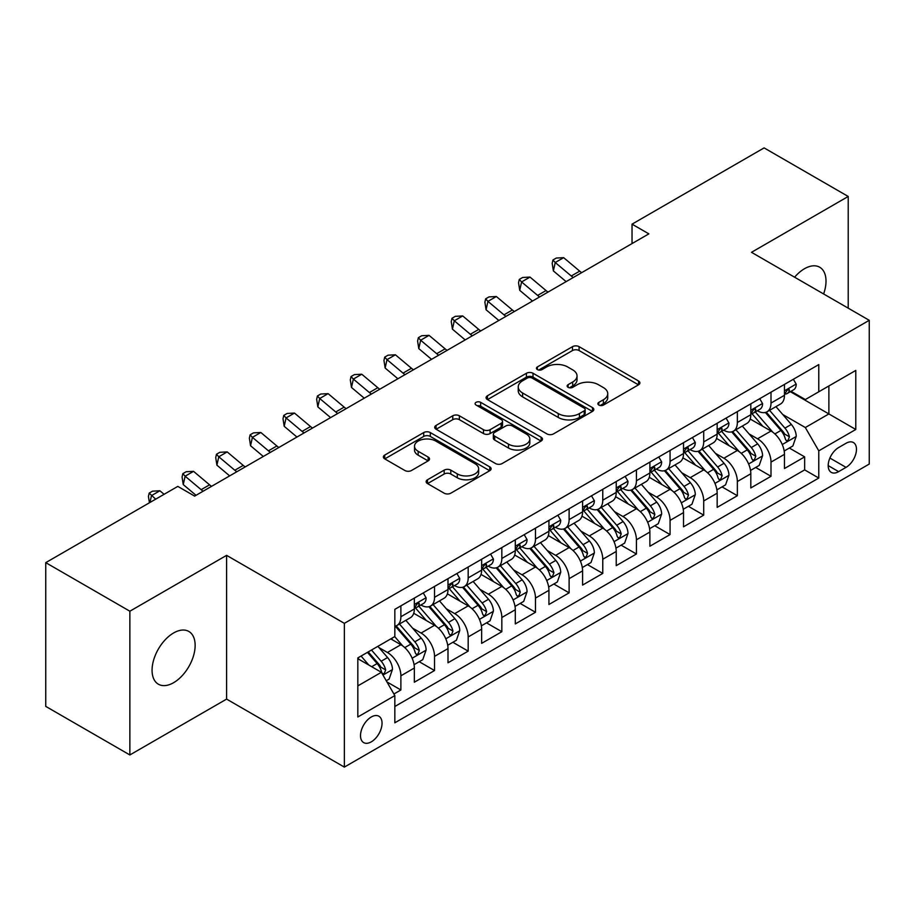 <?xml version="1.0" encoding="UTF-8"?>
<svg xmlns="http://www.w3.org/2000/svg" width="915" height="915" viewBox="0 0 915 915"><rect width="100%" height="100%" fill="white"/><g stroke="black" fill="none" stroke-linecap="round" stroke-linejoin="round"><path stroke-width="1.37" d="M598.822 405.059A3.271 1.887 0 0 0 603.454 405.059L638.544 384.803A4.667 2.699 0 0 0 639.905 382.893A4.667 2.699 0 0 0 638.544 380.983L579.092 346.659A4.667 2.699 0 0 0 572.493 346.659L537.402 366.926A3.271 1.887 0 0 0 536.442 368.253A3.271 1.887 0 0 0 537.402 369.591A3.271 1.887 0 0 0 542.023 369.591L546.564 366.972A14.949 8.624 0 0 1 567.7 366.972L572.653 369.832A14.949 8.624 0 0 1 577.033 375.928A14.949 8.624 0 0 1 572.653 382.035L568.112 384.655A3.271 1.887 0 0 0 567.151 385.993A3.271 1.887 0 0 0 568.112 387.32A3.271 1.887 0 0 0 572.733 387.32L577.274 384.7A14.949 8.624 0 0 1 598.41 384.7L603.362 387.56A14.949 8.624 0 0 1 607.743 393.667A14.949 8.624 0 0 1 603.362 399.764L598.822 402.383A3.271 1.887 0 0 0 597.872 403.721A3.271 1.887 0 0 0 598.822 405.059L598.822 402.383M173.61 682.693A30.458 17.579 120 0 0 193.5 655.861A30.458 17.579 120 0 0 188.833 631.453A30.458 17.579 120 0 0 173.61 632.963A30.458 17.579 120 0 0 153.709 659.795A30.458 17.579 120 0 0 158.375 684.203A30.458 17.579 120 0 0 173.61 682.693M823.614 293.955A30.458 17.579 120 0 0 819.703 267.226A30.458 17.579 120 0 0 804.479 268.736A30.458 17.579 120 0 0 794.597 277.211M371.284 741.848A15.223 8.795 120 0 0 381.223 728.432A15.223 8.795 120 0 0 378.89 716.228A15.223 8.795 120 0 0 371.284 716.983A15.223 8.795 120 0 0 361.334 730.399A15.223 8.795 120 0 0 363.667 742.603A15.223 8.795 120 0 0 371.284 741.848M427.499 479.757A4.667 2.699 0 0 0 426.138 481.656A4.667 2.699 0 0 0 427.499 483.566L444.175 493.196A4.667 2.699 0 0 0 450.786 493.196L489.754 470.699A4.667 2.699 0 0 0 491.126 468.789A4.667 2.699 0 0 0 489.754 466.879L430.313 432.566A4.667 2.699 0 0 0 423.702 432.566L384.735 455.064A4.667 2.699 0 0 0 383.362 456.974A4.667 2.699 0 0 0 384.735 458.873L404.876 470.504A4.667 2.699 0 0 0 411.487 470.504L428.163 460.874A4.667 2.699 0 0 0 429.535 458.975A4.667 2.699 0 0 0 428.163 457.065L418.166 451.301A12.49 7.217 0 0 1 414.518 446.2A12.49 7.217 0 0 1 422.227 439.532A12.49 7.217 0 0 1 435.837 441.099L474.976 463.688A12.49 7.217 0 0 1 478.637 468.789A12.49 7.217 0 0 1 470.928 475.457A12.49 7.217 0 0 1 457.306 473.89L450.786 470.127A4.667 2.699 0 0 0 444.175 470.127L427.499 479.757L427.499 483.566M226.6 555.359L129.861 611.209L45.75 562.645L45.75 706.391L129.861 754.955L226.6 699.106L344.36 767.102L344.36 623.344L226.6 555.359L226.6 699.106M848.216 308.161L848.216 196.462L751.49 252.311L869.25 320.307L344.36 623.344M848.216 196.462L764.105 147.898L632.036 224.152L632.036 243.573M45.75 562.645L177.807 486.391L194.632 496.113L648.861 233.863L632.036 224.152M546.896 433.893A4.667 2.699 0 0 0 553.495 433.893L592.474 411.395A4.667 2.699 0 0 0 593.835 409.485A4.667 2.699 0 0 0 592.474 407.587L533.022 373.263A4.667 2.699 0 0 0 526.411 373.263L487.443 395.76A4.667 2.699 0 0 0 486.082 397.67A4.667 2.699 0 0 0 487.443 399.581L546.896 433.893M477.356 405.768A3.271 1.887 0 0 1 480.672 406.226L480.672 402.337L541.108 437.233A4.667 2.699 0 0 1 542.481 439.143A4.667 2.699 0 0 1 541.108 441.053L502.141 463.55A4.667 2.699 0 0 1 495.541 463.55L436.089 429.226L436.089 425.418A4.667 2.699 0 0 0 434.716 427.316A4.667 2.699 0 0 0 436.089 429.226M436.089 425.418L452.765 415.787A4.667 2.699 0 0 1 459.376 415.787L483.486 429.707A4.667 2.699 0 0 0 490.085 429.707L501.146 423.313A4.667 2.699 0 0 0 502.518 421.403A4.667 2.699 0 0 0 501.146 419.505L476.052 405.013A3.271 1.887 0 0 1 475.091 403.675A3.271 1.887 0 0 1 477.115 401.937A3.271 1.887 0 0 1 480.672 402.337M393.907 694.005L400.884 689.979L386.931 681.915M378.982 647.603L387.434 652.487A19.032 10.991 60 0 1 400.884 675.796L414.346 668.03L414.346 682.213L434.534 670.546L419.23 661.717M412.631 628.182L421.083 633.054A19.032 10.991 60 0 1 434.534 656.375L447.995 648.598L447.995 662.78L468.183 651.125L452.868 642.284M446.28 608.761L454.721 613.633A19.032 10.991 60 0 1 468.183 636.943L481.645 629.177L481.645 643.359L501.832 631.705L486.517 622.863M479.918 589.329L488.37 594.212A19.032 10.991 60 0 1 501.832 617.522L515.294 609.745L515.294 623.927L535.481 612.272L520.166 603.431M513.567 569.908L522.019 574.78A19.032 10.991 60 0 1 535.481 598.09L548.931 590.324L548.931 604.506L569.119 592.851L553.815 584.01M547.216 550.475L555.668 555.359A19.032 10.991 60 0 1 569.119 578.669L582.581 570.903L582.581 585.074L602.768 573.419L587.464 564.589M580.865 531.055L589.306 535.927A19.032 10.991 60 0 1 602.768 559.248L616.23 551.471L616.23 565.653L636.417 553.998L621.102 545.157M614.514 511.634L622.955 516.506A19.032 10.991 60 0 1 636.417 539.816L649.879 532.05L649.879 546.232L670.066 534.577L654.751 525.736M648.152 492.201L656.604 497.085A19.032 10.991 60 0 1 670.066 520.395L683.516 512.617L683.516 526.8L703.704 515.145L688.4 506.304M681.801 472.781L690.253 477.653A19.032 10.991 60 0 1 703.704 500.963L717.166 493.196L717.166 507.379L737.353 495.724L722.049 486.883M715.45 453.348L723.902 458.232A19.032 10.991 60 0 1 737.353 481.542L750.815 473.764L750.815 487.947L771.002 476.292L771.002 462.109A19.032 10.991 -120 0 0 757.54 438.8L749.099 433.927M755.687 467.451L771.002 476.292M414.346 668.03A19.032 10.991 -120 0 0 400.884 644.72L390.797 638.887M447.995 648.598A19.032 10.991 -120 0 0 434.534 625.288L413.729 613.279M481.645 629.177A19.032 10.991 -120 0 0 468.183 605.867L447.378 593.846M515.294 609.745A19.032 10.991 -120 0 0 501.832 586.435L481.027 574.426M548.931 590.324A19.032 10.991 -120 0 0 535.481 567.014L514.665 555.005M582.581 570.903A19.032 10.991 -120 0 0 569.119 547.582L548.314 535.572M616.23 551.471A19.032 10.991 -120 0 0 602.768 528.161L581.963 516.151M649.879 532.05A19.032 10.991 -120 0 0 636.417 508.74L615.612 496.719M683.516 512.617A19.032 10.991 -120 0 0 670.066 489.308L649.25 477.298M717.166 493.196A19.032 10.991 -120 0 0 703.704 469.887L682.899 457.866M750.815 473.764A19.032 10.991 -120 0 0 737.353 450.454L716.548 438.445M846.032 443.272L838.632 447.549A14.754 8.521 120 0 0 828.99 460.542A14.754 8.521 120 0 0 831.255 472.369A14.754 8.521 120 0 0 838.632 471.637L846.032 467.359A14.754 8.521 120 0 0 855.674 454.366A14.754 8.521 120 0 0 853.409 442.54A14.754 8.521 120 0 0 846.032 443.272M344.36 767.102L869.25 464.054L869.25 320.307M357.822 685.895L381.372 672.296L394.834 695.606L394.834 722.804L818.776 478.042L818.776 450.843L805.326 427.534L782.737 414.495M394.834 695.606L357.822 716.983L357.822 657.919L394.834 636.554L394.834 609.356L818.776 364.593L818.776 391.792L855.788 370.426L855.788 429.478L818.776 450.843M420.9 604.987L421.083 605.089A19.032 10.991 60 0 0 430.599 606.027L444.05 598.261A19.032 10.991 -120 0 0 447.995 589.546L447.995 578.669M454.549 585.554L454.721 585.657A19.032 10.991 60 0 0 464.237 586.606L477.699 578.829A19.032 10.991 -120 0 0 481.645 570.125L481.645 559.237M488.198 566.133L488.37 566.236A19.032 10.991 60 0 0 497.886 567.174L511.348 559.408A19.032 10.991 -120 0 0 515.294 550.693L515.294 539.816M521.836 546.712L522.019 546.804A19.032 10.991 60 0 0 531.535 547.753L544.997 539.987A19.032 10.991 -120 0 0 548.931 531.272L548.931 520.395M555.485 527.28L555.668 527.383A19.032 10.991 60 0 0 565.184 528.321L578.635 520.555A19.032 10.991 -120 0 0 582.581 511.84L582.581 500.963M589.134 507.859L589.306 507.962A19.032 10.991 60 0 0 598.822 508.9L612.284 501.134A19.032 10.991 -120 0 0 616.23 492.419L616.23 481.542M622.783 488.427L622.955 488.53A19.032 10.991 60 0 0 632.471 489.479L645.933 481.702A19.032 10.991 -120 0 0 649.879 472.986L649.879 462.109M656.432 469.006L656.604 469.109A19.032 10.991 60 0 0 666.12 470.047L679.582 462.281A19.032 10.991 -120 0 0 683.516 453.566L683.516 442.688M690.07 449.574L690.253 449.677A19.032 10.991 60 0 0 699.769 450.626L713.231 442.849A19.032 10.991 -120 0 0 717.166 434.145L717.166 423.256M723.719 430.153L723.902 430.256A19.032 10.991 60 0 0 733.418 431.194L746.869 423.428A19.032 10.991 -120 0 0 750.815 414.712L750.815 403.835M394.834 706.494L804.651 469.887L804.651 456.871L784.464 468.526L784.464 454.343A19.032 10.991 -120 0 0 771.002 431.034L750.197 419.024M757.368 410.732L757.54 410.835A19.032 10.991 -120 0 0 767.056 411.773A19.032 10.991 -120 0 0 771.002 403.058L771.002 392.18M767.056 411.773L780.518 404.007A19.032 10.991 -120 0 0 784.464 395.291L784.464 384.414M400.884 605.867L400.884 616.744A19.032 10.991 60 0 1 396.95 625.46A19.032 10.991 60 0 1 394.834 626.226M396.95 625.46L410.412 617.682A19.032 10.991 -120 0 0 414.346 608.967L414.346 598.09M434.534 586.435L434.534 597.312A19.032 10.991 60 0 1 430.599 606.027M468.183 567.014L468.183 577.891A19.032 10.991 60 0 1 464.237 586.606M501.832 547.582L501.832 558.459A19.032 10.991 60 0 1 497.886 567.174M535.481 528.161L535.481 539.038A19.032 10.991 60 0 1 531.535 547.753M569.119 508.74L569.119 519.617A19.032 10.991 60 0 1 565.184 528.321M602.768 489.308L602.768 500.185A19.032 10.991 60 0 1 598.822 508.9M636.417 469.887L636.417 480.764A19.032 10.991 60 0 1 632.471 489.479M670.066 450.454L670.066 461.332A19.032 10.991 60 0 1 666.12 470.047M703.704 431.034L703.704 441.911A19.032 10.991 60 0 1 699.769 450.626M737.353 411.601L737.353 422.49A19.032 10.991 60 0 1 733.418 431.194M737.353 481.542L737.353 495.724M703.704 500.963L703.704 515.145M670.066 520.395L670.066 534.577M636.417 539.816L636.417 553.998M602.768 559.248L602.768 573.419M569.119 578.669L569.119 592.851M535.481 598.09L535.481 612.272M501.832 617.522L501.832 631.705M468.183 636.943L468.183 651.125M434.534 656.375L434.534 670.546M400.884 675.796L400.884 689.979M381.372 672.296L357.822 658.697M805.326 427.534L828.876 413.935L828.876 385.97L855.788 370.426M790.343 391.689L855.788 429.478M791.018 391.3L805.326 399.558L818.776 391.792M129.861 611.209L129.861 754.955M789.336 448.03L804.651 456.871M804.651 469.887L818.776 478.042M600.137 405.517L603.362 403.652A14.949 8.624 0 0 0 607.743 397.545L607.743 393.667M577.033 375.928L577.033 379.817A14.949 8.624 0 0 1 572.653 385.924L569.416 387.788M638.476 384.838L579.092 350.548A4.667 2.699 0 0 0 572.493 350.548L538.706 370.049M592.405 411.43L533.022 377.152A4.667 2.699 0 0 0 526.411 377.152L487.512 399.615M584.216 410.824A3.271 1.887 0 0 0 585.165 409.485A3.271 1.887 0 0 0 584.216 408.159L532.027 378.032A3.271 1.887 0 0 0 527.406 378.032L522.614 380.789A14.949 8.624 0 0 0 518.245 386.896A14.949 8.624 0 0 0 522.614 392.993L558.287 413.591A14.949 8.624 0 0 0 579.424 413.591L584.216 410.824L584.216 414.712A3.271 1.887 0 0 0 585.165 413.374L585.165 409.485M518.245 386.896L518.245 390.785A14.949 8.624 0 0 0 522.614 396.881L522.614 392.993M584.216 414.712L579.424 417.48A14.949 8.624 0 0 1 558.287 417.48L522.614 396.881M436.146 429.261L452.765 419.665L452.765 415.787M502.518 421.403L502.518 425.292A4.667 2.699 0 0 1 501.146 427.202L490.085 433.584A4.667 2.699 0 0 1 483.486 433.584L459.376 419.665A4.667 2.699 0 0 0 452.765 419.665M480.672 406.226L541.051 441.087M508.5 444.141A12.49 7.217 0 0 0 522.11 445.708A12.49 7.217 0 0 0 529.831 439.04A12.49 7.217 0 0 0 526.171 433.95L512.377 425.99A4.667 2.699 0 0 0 505.778 425.99L494.706 432.372A4.667 2.699 0 0 0 493.345 434.282A4.667 2.699 0 0 0 494.706 436.181L508.5 444.141L508.5 448.03A12.49 7.217 0 0 0 522.11 449.597A12.49 7.217 0 0 0 529.831 442.929L529.831 439.04M493.345 434.282L493.345 438.159A4.667 2.699 0 0 0 494.706 440.069L494.706 436.181M508.5 448.03L494.706 440.069M478.637 468.789L478.637 472.678A12.49 7.217 0 0 1 470.928 479.346A12.49 7.217 0 0 1 457.306 477.779L450.786 474.016A4.667 2.699 0 0 0 444.175 474.016L427.568 483.6M414.518 446.2L414.518 450.077A12.49 7.217 0 0 0 418.166 455.178L418.166 451.301M428.106 460.908L418.166 455.178M489.697 470.733L430.313 436.444A4.667 2.699 0 0 0 423.702 436.444L384.792 458.907M784.178 451.015L792.87 445.994L796.233 436.272A12.604 7.286 -120 0 0 791.326 424.434L775.954 406.637M772.866 432.257L755.298 411.922M762.87 426.344L752.679 414.529A30.218 17.442 -120 0 0 751.741 413.477M765.34 412.459L780.895 430.462A12.604 7.286 60 0 1 785.39 439.143L786.305 440.641L788.009 440.401L789.428 436.81A12.604 7.286 -120 0 0 784.933 428.129L769.561 410.332M766.255 412.162L782.966 431.503A6.428 3.706 60 0 1 784.59 434.019L789.428 436.81M793.374 379.268L796.233 384.22A12.604 7.286 60 0 1 793.625 389.79L787.232 393.484A12.604 7.286 -120 0 0 789.428 390.579L789.165 389.458L787.586 389.779L785.39 392.912A12.604 7.286 60 0 1 784.464 394.708M784.887 394.079L784.933 394.079A12.604 7.286 -120 0 0 787.232 393.484M573.248 277.519A23.79 13.736 60 0 1 571.269 275.998L555.233 262.514L553.369 270.909L566.122 281.626M581.666 272.659A23.79 13.736 60 0 1 579.687 271.137L563.651 257.664L555.233 262.514L552.935 259.997L556.297 258.053L563.651 257.664M553.369 270.909L552.191 263.348L552.935 259.997M750.529 470.436L759.221 465.415L762.584 455.704A12.604 7.286 -120 0 0 757.677 443.866L742.305 426.07M739.229 451.69L721.661 431.342M729.232 445.765L719.03 433.962A30.218 17.442 -120 0 0 718.092 432.909M731.703 431.88L747.246 449.883A12.604 7.286 60 0 1 751.741 458.575L752.656 460.062L754.36 459.822L755.779 456.242A12.604 7.286 -120 0 0 751.284 447.549L735.912 429.753M732.618 431.583L749.316 450.935A6.428 3.706 60 0 1 750.94 453.44L755.779 456.242M716.88 489.857L725.584 484.847L728.946 475.125A12.604 7.286 -120 0 0 724.028 463.287L708.656 445.491M705.579 471.111L688.011 450.775M695.583 465.186L685.381 453.382A30.218 17.442 -120 0 0 684.443 452.33M698.054 451.312L713.597 469.315A12.604 7.286 60 0 1 718.092 477.996L719.018 479.494L720.723 479.254L722.129 475.663A12.604 7.286 -120 0 0 717.635 466.982L702.263 449.185M698.969 451.015L715.679 470.356A6.428 3.706 60 0 1 717.291 472.872L722.129 475.663M683.242 509.289L691.934 504.268L695.297 494.558A12.604 7.286 -120 0 0 690.39 482.72L675.007 464.912M671.93 490.543L654.362 470.196M661.934 484.618L651.732 472.815A30.218 17.442 -120 0 0 650.794 471.763M664.404 470.733L679.959 488.736A12.604 7.286 60 0 1 684.454 497.428L685.369 498.915L687.074 498.675L688.492 495.095A12.604 7.286 -120 0 0 683.997 486.403L668.625 468.606M665.319 470.436L682.03 489.788A6.428 3.706 60 0 1 683.642 492.293L688.492 495.095M649.593 528.71L658.285 523.689L661.648 513.978A12.604 7.286 -120 0 0 656.741 502.141L641.369 484.344M638.281 509.964L620.713 489.628M628.285 504.039L618.094 492.236A30.218 17.442 -120 0 0 617.156 491.183M630.755 490.154L646.31 508.157A12.604 7.286 60 0 1 650.805 516.849L651.72 518.347L653.424 518.107L654.843 514.516A12.604 7.286 -120 0 0 650.348 505.835L634.976 488.027M631.67 489.868L648.38 509.209A6.428 3.706 60 0 1 650.005 511.725L654.843 514.516M759.736 398.688L762.584 403.641A12.604 7.286 60 0 1 759.976 409.222L753.583 412.917A12.604 7.286 -120 0 0 755.779 410.012L755.515 408.891L753.937 409.199L751.741 412.333A12.604 7.286 60 0 1 750.815 414.129M751.238 413.5L751.284 413.5A12.604 7.286 -120 0 0 753.583 412.917M539.61 296.94A23.79 13.736 60 0 1 537.631 295.419L521.584 281.946L519.72 290.329L532.484 301.058M548.016 292.079A23.79 13.736 60 0 1 546.038 290.558L530.002 277.085L521.584 281.946L519.285 279.418L522.648 277.474L530.002 277.085M519.72 290.329L518.542 282.769L519.285 279.418M726.087 418.109L728.946 423.062A12.604 7.286 60 0 1 726.327 428.643L719.945 432.338A12.604 7.286 -120 0 0 722.129 429.432L721.866 428.312L720.288 428.632L718.092 431.766A12.604 7.286 60 0 1 717.166 433.561M717.589 432.932L717.635 432.932A12.604 7.286 -120 0 0 719.945 432.338M505.961 316.373A23.79 13.736 60 0 1 503.982 314.84L487.947 301.367L486.071 309.762L498.835 320.479M514.367 311.512A23.79 13.736 60 0 1 512.389 309.991L496.353 296.506L487.947 301.367L485.636 298.839L489.01 296.906L496.353 296.506M486.071 309.762L484.893 302.202L485.636 298.839M692.438 437.542L695.297 442.494A12.604 7.286 60 0 1 692.689 448.076L686.296 451.758A12.604 7.286 -120 0 0 688.492 448.853L688.217 447.744L686.65 448.053L684.454 451.187A12.604 7.286 60 0 1 683.516 452.982M683.94 452.353L683.997 452.353A12.604 7.286 -120 0 0 686.296 451.758M472.312 335.794A23.79 13.736 60 0 1 470.333 334.272L454.298 320.788L452.433 329.183L465.186 339.911M480.718 330.933A23.79 13.736 60 0 1 478.739 329.411L462.704 315.938L454.298 320.788L451.999 318.271L455.361 316.327L462.704 315.938M452.433 329.183L451.244 321.623L451.999 318.271M658.789 456.962L661.648 461.915A12.604 7.286 60 0 1 659.04 467.496L652.647 471.191A12.604 7.286 -120 0 0 654.843 468.286L654.58 467.165L653.001 467.474L650.805 470.619A12.604 7.286 60 0 1 649.879 472.415M650.29 471.774L650.348 471.774A12.604 7.286 -120 0 0 652.647 471.191M438.662 355.214A23.79 13.736 60 0 1 436.684 353.693L420.648 340.22L418.784 348.615L431.537 359.332M447.08 350.365A23.79 13.736 60 0 1 445.102 348.844L429.066 335.359L420.648 340.22L418.349 337.692L421.712 335.748L429.066 335.359M418.784 348.615L417.606 341.055L418.349 337.692M615.944 548.142L624.636 543.121L627.999 533.411A12.604 7.286 -120 0 0 623.092 521.561L607.72 503.765M604.643 529.396L587.064 509.049M594.636 523.471L584.445 511.657A30.218 17.442 -120 0 0 583.507 510.604M597.118 509.586L612.661 527.589A12.604 7.286 60 0 1 617.156 536.27L618.071 537.768L619.775 537.528L621.194 533.948A12.604 7.286 -120 0 0 616.699 525.256L601.327 507.459M598.033 509.289L614.731 528.63A6.428 3.706 60 0 1 616.355 531.146L621.194 533.948M625.139 476.395L627.999 481.347A12.604 7.286 60 0 1 625.391 486.917L618.998 490.612A12.604 7.286 -120 0 0 621.194 487.706L620.93 486.586L619.352 486.906L617.156 490.04A12.604 7.286 60 0 1 616.23 491.835M616.653 491.206L616.699 491.206A12.604 7.286 -120 0 0 618.998 490.612M405.013 374.647A23.79 13.736 60 0 1 403.035 373.126L386.999 359.641L385.135 368.036L397.888 378.753M413.431 369.786A23.79 13.736 60 0 1 411.453 368.265L395.417 354.791L386.999 359.641L384.7 357.125L388.063 355.18L395.417 354.791M385.135 368.036L383.957 360.476L384.7 357.125M582.295 567.563L590.999 562.542L594.361 552.832A12.604 7.286 -120 0 0 589.443 540.994L574.071 523.197M570.994 548.817L553.426 528.47M560.998 542.892L550.796 531.089A30.218 17.442 -120 0 0 549.858 530.037M563.468 529.007L579.012 547.01A12.604 7.286 60 0 1 583.507 555.702L584.433 557.189L586.138 556.949L587.544 553.369A12.604 7.286 -120 0 0 583.049 544.677L567.677 526.88M564.383 528.721L581.094 548.062A6.428 3.706 60 0 1 582.706 550.578L587.544 553.369M591.502 495.816L594.361 500.768A12.604 7.286 60 0 1 591.742 506.35L585.348 510.044A12.604 7.286 -120 0 0 587.544 507.139L587.281 506.018L585.703 506.327L583.507 509.461A12.604 7.286 60 0 1 582.581 511.256M583.004 510.627L583.049 510.627A12.604 7.286 -120 0 0 585.348 510.044M371.376 394.068A23.79 13.736 60 0 1 369.397 392.546L353.362 379.073L351.486 387.457L364.25 398.185M379.782 389.218A23.79 13.736 60 0 1 377.803 387.697L361.768 374.212L353.362 379.073L351.051 376.545L354.425 374.601L361.768 374.212M351.486 387.457L350.308 379.897L351.051 376.545M548.657 586.995L557.349 581.974L560.712 572.252A12.604 7.286 -120 0 0 555.794 560.415L540.422 542.618M537.345 568.238L519.777 547.902M527.349 562.325L517.147 550.51A30.218 17.442 -120 0 0 516.209 549.457M529.819 548.44L545.374 566.442A12.604 7.286 60 0 1 549.869 575.123L550.784 576.622L552.488 576.381L553.907 572.79A12.604 7.286 -120 0 0 549.412 564.109L534.028 546.312M530.734 548.142L547.445 567.483A6.428 3.706 60 0 1 549.057 569.999L553.907 572.79M557.853 515.237L560.712 520.2A12.604 7.286 60 0 1 558.104 525.77L551.711 529.465A12.604 7.286 -120 0 0 553.907 526.56L553.632 525.439L552.065 525.759L549.869 528.893A12.604 7.286 60 0 1 548.931 530.689M549.355 530.06L549.412 530.06A12.604 7.286 -120 0 0 551.711 529.465M337.726 413.5A23.79 13.736 60 0 1 335.748 411.979L319.712 398.494L317.837 406.889L330.601 417.606M346.133 408.639A23.79 13.736 60 0 1 344.154 407.118L328.119 393.644L319.712 398.494L317.413 395.966L320.776 394.033L328.119 393.644M317.837 406.889L316.659 399.329L317.413 395.966M515.008 606.416L523.7 601.395L527.063 591.685A12.604 7.286 -120 0 0 522.156 579.847L506.784 562.039M503.696 587.67L486.128 567.323M493.7 581.746L483.497 569.942A30.218 17.442 -120 0 0 482.571 568.89M496.17 567.86L511.725 585.863A12.604 7.286 60 0 1 516.22 594.556L517.135 596.042L518.839 595.802L520.258 592.222A12.604 7.286 -120 0 0 515.763 583.53L500.391 565.733M497.085 567.563L513.795 586.915A6.428 3.706 60 0 1 515.419 589.42L520.258 592.222M524.203 534.669L527.063 539.621A12.604 7.286 60 0 1 524.455 545.203L518.062 548.886A12.604 7.286 -120 0 0 520.258 545.992L519.995 544.871L518.416 545.18L516.22 548.314A12.604 7.286 60 0 1 515.294 550.109M515.705 549.48L515.763 549.48A12.604 7.286 -120 0 0 518.062 548.886M304.077 432.921A23.79 13.736 60 0 1 302.099 431.4L286.063 417.926L284.199 426.31L296.952 437.038M312.495 428.06A23.79 13.736 60 0 1 310.517 426.539L294.47 413.065L286.063 417.926L283.764 415.399L287.127 413.454L294.47 413.065M284.199 426.31L283.01 418.75L283.764 415.399M481.359 625.837L490.051 620.827L493.414 611.106A12.604 7.286 -120 0 0 488.507 599.268L473.135 581.471M470.047 607.091L452.479 586.755M460.051 601.166L449.86 589.363A30.218 17.442 -120 0 0 448.922 588.311M462.521 587.293L478.076 605.295A12.604 7.286 60 0 1 482.571 613.976L483.486 615.475L485.19 615.235L486.608 611.643A12.604 7.286 -120 0 0 482.113 602.962L466.741 585.165M463.436 586.995L480.146 606.336A6.428 3.706 60 0 1 481.77 608.852L486.608 611.643M490.554 554.09L493.414 559.042A12.604 7.286 60 0 1 490.806 564.624L484.412 568.318A12.604 7.286 -120 0 0 486.608 565.413L486.345 564.292L484.767 564.612L482.571 567.746A12.604 7.286 60 0 1 481.645 569.542M482.068 568.913L482.113 568.913A12.604 7.286 -120 0 0 484.412 568.318M270.428 452.342A23.79 13.736 60 0 1 268.45 450.821L252.414 437.347L250.55 445.742L263.303 456.459M278.846 447.492A23.79 13.736 60 0 1 276.868 445.971L260.832 432.486L252.414 437.347L250.115 434.819L253.478 432.875L260.832 432.486M250.55 445.742L249.372 438.182L250.115 434.819M447.709 645.269L456.402 640.248L459.765 630.538A12.604 7.286 -120 0 0 454.858 618.689L439.486 600.892M436.409 626.523L418.841 606.176M426.413 620.599L416.211 608.795A30.218 17.442 -120 0 0 415.273 607.743M428.883 606.714L444.427 624.716A12.604 7.286 60 0 1 448.922 633.397L449.837 634.896L451.541 634.655L452.959 631.076A12.604 7.286 -120 0 0 448.464 622.383L433.092 604.586M429.798 606.416L446.497 625.769A6.428 3.706 60 0 1 448.121 628.273L452.959 631.076M456.917 573.522L459.765 578.474A12.604 7.286 60 0 1 457.157 584.056L450.763 587.739A12.604 7.286 -120 0 0 452.959 584.834L452.696 583.724L451.118 584.033L448.922 587.167A12.604 7.286 60 0 1 447.995 588.963M448.419 588.334L448.464 588.334A12.604 7.286 -120 0 0 450.763 587.739M236.791 471.774A23.79 13.736 60 0 1 234.812 470.253L218.776 456.768L216.901 465.163L229.665 475.892M245.197 466.913A23.79 13.736 60 0 1 243.218 465.392L227.183 451.918L218.776 456.768L216.466 454.252L219.829 452.307L227.183 451.918M216.901 465.163L215.723 457.603L216.466 454.252M414.06 664.69L422.764 659.669L426.127 649.959A12.604 7.286 -120 0 0 421.209 638.121L405.837 620.324M402.76 645.944L394.708 636.623M392.764 640.02L391.448 638.51M395.234 626.135L410.778 644.137A12.604 7.286 60 0 1 415.273 652.83L416.199 654.328L417.903 654.088L419.31 650.496A12.604 7.286 -120 0 0 414.815 641.815L399.443 624.007M396.149 625.849L412.859 645.189A6.428 3.706 60 0 1 414.472 647.706L419.31 650.496M423.268 592.943L426.127 597.895A12.604 7.286 60 0 1 423.508 603.477L417.126 607.171A12.604 7.286 -120 0 0 419.31 604.266L419.047 603.145L417.469 603.454L415.273 606.599A12.604 7.286 60 0 1 414.346 608.384M414.769 607.754L414.815 607.754A12.604 7.286 -120 0 0 417.126 607.171M203.141 491.195A23.79 13.736 60 0 1 201.163 489.674L185.127 476.2L183.252 484.584L196.016 495.312M211.548 486.345A23.79 13.736 60 0 1 209.569 484.824L193.534 471.339L185.127 476.2L182.817 473.673L186.191 471.728L193.534 471.339M183.252 484.584L182.074 477.035L182.817 473.673M386.256 680.749L389.115 679.102L392.478 669.38A12.604 7.286 -120 0 0 387.571 657.542L377.884 646.345M368.848 665.068L361.059 656.055M359.115 659.452L357.822 657.954M367.453 652.361L377.14 663.569A12.604 7.286 60 0 1 381.635 672.25L382.55 673.749L384.254 673.509L385.673 669.917A12.604 7.286 -120 0 0 381.178 661.236L371.49 650.027M368.242 651.915L379.21 664.61A6.428 3.706 60 0 1 380.823 667.126L385.673 669.917M164.105 494.306L159.885 490.772L151.478 495.621L149.946 502.484M155.687 499.167L149.179 493.105L152.542 491.161L159.885 490.772M149.419 502.793L148.424 496.456L149.179 493.105M387.434 652.487L400.884 644.72M421.083 633.054L434.534 625.288M454.721 613.633L468.183 605.867M488.37 594.212L501.832 586.435M522.019 574.78L535.481 567.014M555.668 555.359L569.119 547.582M589.306 535.927L602.768 528.161M622.955 516.506L636.417 508.74M656.604 497.085L670.066 489.308M690.253 477.653L703.704 469.887M723.902 458.232L737.353 450.454M757.54 438.8L771.002 431.034M771.002 403.058L784.464 395.291M400.884 616.744L414.346 608.967M434.534 597.312L447.995 589.546M468.183 577.891L481.645 570.125M501.832 558.459L515.294 550.693M535.481 539.038L548.931 531.272M569.119 519.617L582.581 511.84M602.768 500.185L616.23 492.419M636.417 480.764L649.879 472.986M670.066 461.332L683.516 453.566M703.704 441.911L717.166 434.145M737.353 422.49L750.815 414.712M771.002 462.109L784.464 454.343M829.894 458.049L846.032 467.359M828.201 465.609L838.632 471.637M603.362 403.652L603.362 399.764M568.112 387.32L568.112 384.655M572.653 385.924L572.653 382.035M537.402 369.591L537.402 366.926M572.493 350.548L572.493 346.659M579.092 350.548L579.092 346.659M638.544 384.803L638.544 380.983M487.443 399.581L487.443 395.76M526.411 377.152L526.411 373.263M533.022 377.152L533.022 373.263M592.474 411.395L592.474 407.587M558.287 417.48L558.287 413.591M579.424 417.48L579.424 413.591M459.376 419.665L459.376 415.787M483.486 433.584L483.486 429.707M490.085 433.584L490.085 429.707M501.146 427.202L501.146 423.313M541.108 441.053L541.108 437.233M444.175 474.016L444.175 470.127M450.786 474.016L450.786 470.127M457.306 477.779L457.306 473.89M428.163 460.874L428.163 457.065M384.735 458.873L384.735 455.064M423.702 436.444L423.702 432.566M430.313 436.444L430.313 432.566M489.754 470.699L489.754 466.879M782.256 444.541L796.153 436.524M784.933 428.129L791.326 424.434M774.879 433.927L780.895 430.462M796.153 384.071L784.464 390.819M571.269 275.998L579.687 271.137M787.804 389.641L789.428 390.579M748.607 463.974L762.504 455.945M751.284 447.549L757.677 443.866M741.23 453.36L747.246 449.883M714.958 483.394L728.855 475.377M717.635 466.982L724.028 463.287M707.592 472.781L713.597 469.315M681.32 502.827L695.217 494.798M683.997 486.403L690.39 482.72M673.943 492.213L679.959 488.736M647.671 522.248L661.568 514.219M650.348 505.835L656.741 502.141M640.294 511.634L646.31 508.157M762.504 403.492L750.815 410.252M537.631 295.419L546.038 290.558M754.154 409.062L755.779 410.012M728.855 422.924L717.166 429.673M503.982 314.84L512.389 309.991M720.505 428.495L722.129 429.432M695.217 442.345L683.516 449.093M470.333 334.272L478.739 329.411M686.856 447.915L688.492 448.853M661.568 461.778L649.879 468.526M436.684 353.693L445.102 348.844M653.219 467.348L654.843 468.286M614.022 541.669L627.919 533.651M616.699 525.256L623.092 521.561M606.645 531.055L612.661 527.589M627.919 481.199L616.23 487.947M403.035 373.126L411.453 368.265M619.569 486.769L621.194 487.706M580.373 561.101L594.27 553.072M583.049 544.677L589.443 540.994M572.996 550.487L579.012 547.01M594.27 500.619L582.581 507.379M369.397 392.546L377.803 387.697M585.92 506.189L587.544 507.139M546.724 580.522L560.632 572.504M549.412 564.109L555.794 560.415M539.358 569.908L545.374 566.442M560.632 520.052L548.931 526.8M335.748 411.979L344.154 407.118M552.271 525.622L553.907 526.56M513.086 599.954L526.983 591.925M515.763 583.53L522.156 579.847M505.709 589.34L511.725 585.863M526.983 539.473L515.294 546.221M302.099 431.4L310.517 426.539M518.622 545.043L520.258 545.992M479.437 619.375L493.334 611.357M482.113 602.962L488.507 599.268M472.06 608.761L478.076 605.295M493.334 558.905L481.645 565.653M268.45 450.821L276.868 445.971M484.984 564.475L486.608 565.413M445.788 638.796L459.685 630.778M448.464 622.383L454.858 618.689M438.411 628.193L444.427 624.716M459.685 578.326L447.995 585.074M234.812 470.253L243.218 465.392M451.335 583.896L452.959 584.834M412.139 658.228L426.035 650.199M414.815 641.815L421.209 638.121M404.773 647.614L410.778 644.137M426.035 597.758L414.346 604.506M201.163 489.674L209.569 484.824M417.686 603.328L419.31 604.266M382.973 675.064L392.398 669.631M381.178 661.236L387.571 657.542M371.696 666.715L377.14 663.569"/></g></svg>
